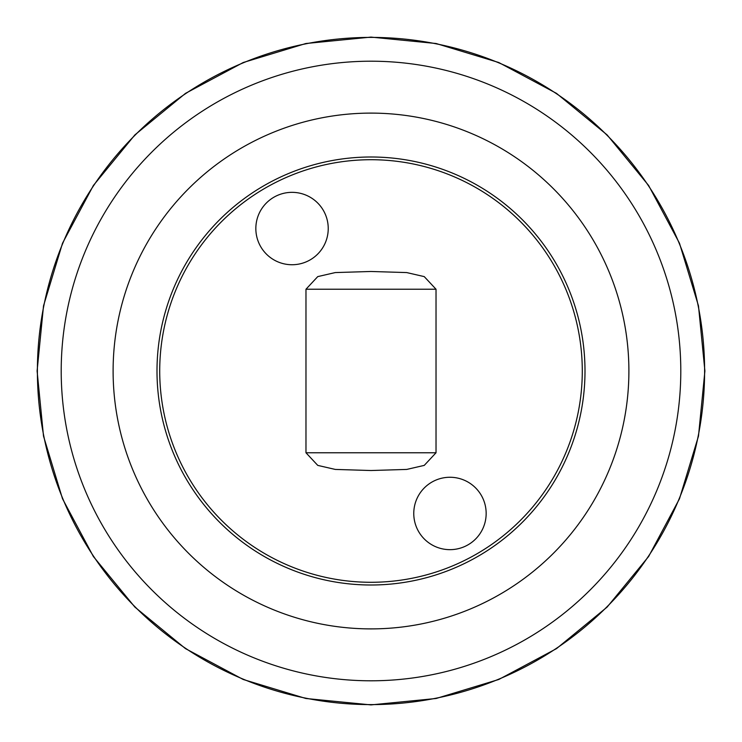 <?xml version="1.0" encoding="UTF-8"?>
<svg xmlns="http://www.w3.org/2000/svg" width="742" height="742" viewBox="0 0 742 742"><rect width="100%" height="100%" fill="white"/><g stroke="black" fill="none" stroke-linecap="round" stroke-linejoin="round"><path stroke-width="1.11" d="M628.891 371A257.891 257.891 0 0 1 371 628.891A257.891 257.891 0 0 1 113.109 371A257.891 257.891 0 0 1 371 113.109A257.891 257.891 0 0 1 628.891 371M371 156.998A214.002 214.002 0 0 1 585.002 371A214.002 214.002 0 0 1 371 585.002A214.002 214.002 0 0 1 156.998 371A214.002 214.002 0 0 1 371 156.998M371 159.715A211.285 211.285 0 0 1 582.284 371A211.285 211.285 0 0 1 371 582.284A211.285 211.285 0 0 1 159.715 371A211.285 211.285 0 0 1 371 159.715M305.973 289.232L317.752 276.608L335.263 272.574L370.991 271.479L406.709 272.574L424.238 276.608L436.027 289.232L436.027 452.768L424.248 465.392L406.737 469.426L371.009 470.521L335.291 469.426L317.762 465.392L305.973 452.768L305.973 289.232L436.027 289.232M449.967 477.264A36.191 36.191 0 0 1 486.158 513.455A36.191 36.191 0 0 1 449.967 549.655A36.191 36.191 0 0 1 413.767 513.455A36.191 36.191 0 0 1 449.967 477.264M292.033 192.345A36.191 36.191 0 0 1 328.233 228.545A36.191 36.191 0 0 1 292.033 264.736A36.191 36.191 0 0 1 255.842 228.545A36.191 36.191 0 0 1 292.033 192.345M680.794 371A309.794 309.794 0 0 1 371 680.794A309.794 309.794 0 0 1 61.206 371A309.794 309.794 0 0 1 371 61.206A309.794 309.794 0 0 1 680.794 371M371 37.397A333.603 333.603 0 0 1 704.603 371A333.603 333.603 0 0 1 371 704.603A333.603 333.603 0 0 1 37.397 371A333.603 333.603 0 0 1 371 37.397M305.973 452.768L436.027 452.768M371 37.1L436.138 43.518L498.772 62.514L556.5 93.371L607.104 134.896L648.629 185.491L679.477 243.218L698.482 305.852L704.9 370.991L698.482 436.129L679.486 498.772L648.638 556.491L607.114 607.095L556.519 648.619L498.791 679.477L436.148 698.482L371 704.9L305.852 698.482L243.209 679.477L185.472 648.61L134.877 607.086L93.353 556.481L62.504 498.754L43.509 436.12L37.1 370.981L43.518 305.843L62.523 243.209L93.381 185.481L134.905 134.886L185.5 93.371L243.228 62.514L305.862 43.518L371 37.1"/></g></svg>

